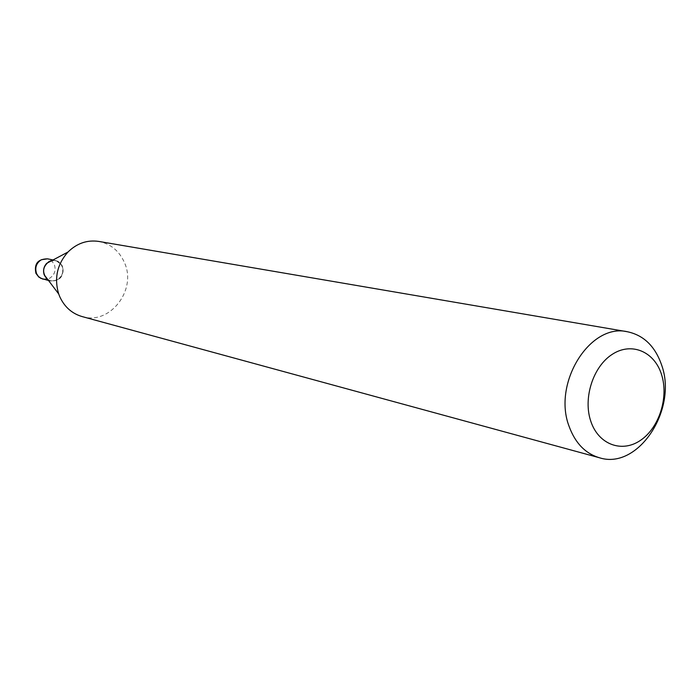 <?xml version="1.0" encoding="UTF-8"?>
<svg xmlns="http://www.w3.org/2000/svg" width="700" height="700" viewBox="0 0 700 700"><rect width="100%" height="100%" fill="white"/><g stroke="black" fill="none" stroke-linecap="round" stroke-linejoin="round"><path stroke-width="0.53" stroke-dasharray="3.5 2.62" d="M46.917 278.924L50.969 281.05L57.514 280.175C65.468 272.335 64.803 265.773 55.528 260.479L52.194 260.409M47.845 279.598L51.083 281.076C60.471 280.884 64.243 275.905 62.405 266.131L60.611 263.358L58.047 261.371L55.633 260.496L52.071 260.47M46.953 263.191C43.811 266.613 42.936 270.541 44.345 274.977M47.924 279.711L50.969 281.05C60.358 280.858 64.138 275.879 62.291 266.105L59.553 262.43L55.528 260.479L50.803 260.741L46.672 263.34M44.712 275.38C49.49 287.324 67.585 277.699 62.046 266.236C57.383 254.284 39.121 263.821 44.712 275.38M82.119 316.575C109.909 325.447 137.34 289.721 124.329 262.316C119.114 250.793 110.582 243.828 98.752 241.421M43.059 279.186L49.551 278.32C54.635 274.942 56.219 270.305 54.285 264.408L51.564 260.767L47.565 258.834M53.034 259.963L55.633 260.496M47.941 280.332L51.083 281.076"/><path stroke-width="1.05" d="M52.194 260.409L49.271 261.389C42.656 266.534 41.877 272.379 46.917 278.924M52.071 260.47L46.953 263.191M44.345 274.977L44.572 275.537M627.366 331.739C590.074 322.84 552.3 383.215 569.144 426.475C575.278 443.135 585.384 453.565 599.471 457.765C637.989 470.26 677.871 409.623 661.657 365.137C655.183 346.351 643.755 335.221 627.366 331.739L98.752 241.421C87.159 239.75 76.895 243.294 67.961 252.044L46.672 263.34C43.724 266.665 42.884 270.463 44.153 274.724L47.924 279.711M44.739 275.896L47.845 279.598M590.87 421.461C598.622 444.719 622.108 453.162 640.64 440.248C659.295 427.656 668.929 397.136 661.5 374.421C654.351 351.523 631.426 341.749 612.273 354.322C593.023 366.546 582.829 398.396 590.87 421.461M67.961 252.044C57.146 264.303 54.049 278.267 58.686 293.947L59.824 296.835C64.549 307.002 71.978 313.582 82.119 316.575L599.471 457.765M53.034 259.963L47.565 258.834L41.37 259.726C36.234 263.113 34.65 267.767 36.61 273.7L38.334 276.369L40.766 278.303L47.941 280.332M47.565 258.834C37.835 259.009 33.959 263.848 35.928 273.341L38.815 277.086L43.059 279.186M44.153 274.724L58.686 293.947"/></g></svg>

